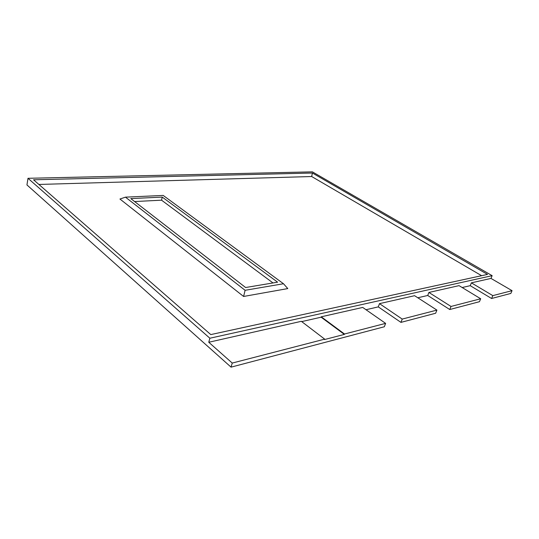 <?xml version="1.0" encoding="UTF-8"?>
<svg xmlns="http://www.w3.org/2000/svg" width="539" height="539" viewBox="0 0 539 539"><rect width="100%" height="100%" fill="white"/><g stroke="black" fill="none" stroke-linecap="round" stroke-linejoin="round"><path stroke-width="0.81" d="M312.404 173.026L487.525 274.405L210.783 334.591L33.553 179.79L312.404 173.026L311.677 176.522L481.623 275.692M38.889 184.453L311.677 176.522M243.594 296.463L287.786 288.581L283.494 283.743L163.196 195.428L125.459 197.153L119.948 199.032L243.594 296.463L245.104 290.299L283.494 283.743M125.459 197.153L245.104 290.299M272.99 282.941L161.545 200.178L162.252 197.099L277.598 282.173L245.609 287.523L130.788 198.601L162.252 197.099M161.545 200.178L134.602 201.552M27.994 178.294L209.873 338.229L492.141 275.665L312.391 171.853L27.994 178.294L26.95 184.938L231.049 367.147L232.248 363.064L324.687 339.146L301.328 321.318L208.761 342.258L232.248 363.064M362.707 307.432L321.257 316.804L344.502 334.012L385.614 323.373L362.707 307.432M490.975 278.414L471.389 282.847L492.821 295.628L512.05 290.656L490.975 278.414L492.141 275.665M459.039 285.636L428.903 292.455L451.015 306.448L480.687 298.768L459.039 285.636M414.592 295.695L379.476 303.639L402.215 319.081L436.907 310.1L414.592 295.695M321.257 316.804L321.129 317.195L344.36 334.409L324.545 339.543L324.687 339.146M344.502 334.012L344.36 334.409M301.699 321.601L321.129 317.195M231.049 367.147L384.347 326.755L385.614 323.373M492.821 295.628L491.588 298.498L470.217 285.67L462.159 287.53M471.389 282.847L470.217 285.67M451.015 306.448L449.762 309.521L479.447 301.699L480.687 298.768M402.215 319.081L400.949 322.383L378.284 306.886L366.001 309.723M379.476 303.639L378.284 306.886M400.949 322.383L435.653 313.24L436.907 310.1M428.903 292.455L427.717 295.48L417.806 297.771M208.761 342.258L209.873 338.229M449.762 309.521L427.717 295.48M491.588 298.498L510.837 293.425L512.05 290.656"/></g></svg>
